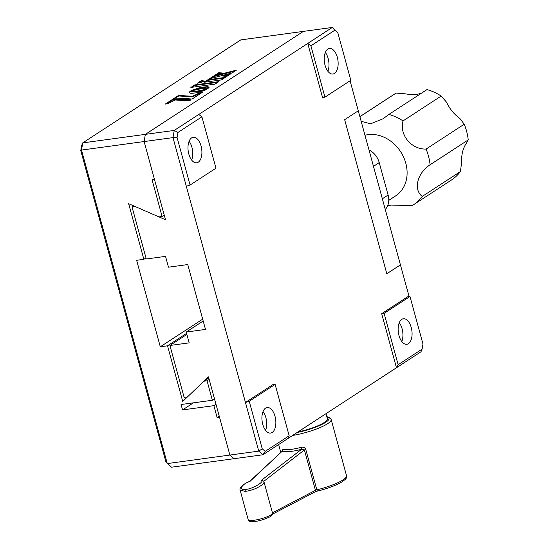 <?xml version="1.0" encoding="UTF-8"?>
<svg xmlns="http://www.w3.org/2000/svg" width="549" height="549" viewBox="0 0 549 549"><rect width="100%" height="100%" fill="white"/><g stroke="black" fill="none" stroke-linecap="round" stroke-linejoin="round"><path stroke-width="0.82" d="M325.324 52.478A12.888 6.814 -97.7 0 1 328.158 58.503A12.888 6.814 -97.7 0 1 327.877 71.267M325.042 65.249A12.888 6.814 -97.7 0 1 329.434 48.484A12.888 6.814 -97.7 0 1 337.306 57.254A12.888 6.814 -97.7 0 1 332.914 74.019A12.888 6.814 -97.7 0 1 325.042 65.249M399.26 322.75A12.888 6.814 -97.7 0 1 402.094 328.769A12.888 6.814 -97.7 0 1 401.813 341.54M398.979 335.514A12.888 6.814 -97.7 0 1 403.371 318.749A12.888 6.814 -97.7 0 1 411.242 327.527A12.888 6.814 -97.7 0 1 406.85 344.285A12.888 6.814 -97.7 0 1 398.979 335.514M263.026 411.53A12.888 6.814 -97.7 0 1 265.86 417.549A12.888 6.814 -97.7 0 1 265.586 430.32M262.751 424.295A12.888 6.814 -97.7 0 1 267.143 407.536A12.888 6.814 -97.7 0 1 275.015 416.307A12.888 6.814 -97.7 0 1 270.623 433.072A12.888 6.814 -97.7 0 1 262.751 424.295M189.089 141.265A12.888 6.814 -97.7 0 1 191.924 147.283A12.888 6.814 -97.7 0 1 191.649 160.054M188.815 154.029A12.888 6.814 -97.7 0 1 193.207 137.264A12.888 6.814 -97.7 0 1 201.078 146.041A12.888 6.814 -97.7 0 1 196.679 162.806A12.888 6.814 -97.7 0 1 188.815 154.029M201.915 116.834L177.958 132.446L177.073 137.525L190.078 185.054L186.31 186.269L172.997 137.621L144.106 141.553L145.355 134.368L303.377 31.382L240.778 39.899L82.748 142.884L174.246 130.436L198.765 114.46L201.915 116.834L215.963 168.179L190.078 185.054M177.073 137.525L172.997 137.621L174.246 130.436L177.958 132.446M165.496 219.73L144.106 141.553L81.506 150.069L167.267 463.576L258.764 451.127L245.458 402.479L272.702 384.725L275.111 384.396L289.158 435.748L287.491 438.775L262.971 454.757L234.073 458.69L229.873 455.059L208.483 376.875L187.456 396.913L184.121 397.373L169.922 345.479L189.185 342.857L186.228 332.049L205.491 329.427L187.751 264.563L168.488 267.185L165.53 256.369L146.267 258.991L132.069 207.103L135.404 206.65L165.496 219.73M262.971 454.757L258.764 451.127L262.23 448.794L265.201 451.36L262.971 454.757M186.31 186.269L245.458 402.479L249.225 401.264L275.111 384.396M249.225 401.264L262.23 448.794M265.201 451.36L289.158 435.748M287.491 438.775L396.474 367.755L398.142 364.721L422.099 349.109L420.994 351.772L396.474 367.755L381.685 313.699L384.094 313.369L409.979 296.501L408.93 295.945L400.427 264.858L386.805 273.738L344.662 119.689L358.284 110.809L350.07 80.778M398.142 364.721L384.094 313.369M422.099 349.109L422.977 344.031L409.979 296.501M381.685 313.699L408.93 295.945M186.88 334.43L169.922 345.479M203.185 320.993L186.228 332.049M133.826 205.957L132.069 207.103M337.827 32.762L334.856 30.195L310.899 45.807L307.749 43.433L332.269 27.45L337.827 32.762L350.832 80.291L324.946 97.159L310.899 45.807M324.946 97.159L322.538 97.482L307.749 43.433L198.765 114.46M334.856 30.195L332.269 27.45L303.377 31.382L145.355 134.368L144.106 141.553L154.454 179.386L152.052 179.715L162.106 216.471L164.226 215.091M162.106 216.471L158.977 216.896L128.644 203.706L143.859 259.32L136.632 260.301L160.294 346.79L202.684 319.161M160.294 346.79L167.52 345.808L186.591 333.373M82.748 142.884L81.506 150.069L80.765 150.625L81.643 145.547L82.748 142.884M215.983 404.277L213.863 405.656L182.556 409.918L181.081 404.51L212.381 400.255L214.501 398.869M182.556 409.918L193.433 402.829M213.863 405.656L217.116 417.549L219.236 416.169M217.116 417.549L219.525 417.219L229.873 455.059L234.073 458.69L171.473 467.206L165.922 461.901L80.765 150.625M143.859 259.32L145.979 257.941M167.52 345.808L182.735 401.422L203.926 381.219L208.805 378.041M209.176 379.414L207.055 380.793L203.926 381.219M207.055 380.793L212.381 400.255M214.94 84.155L218.804 81.636L194.73 84.917L190.86 87.435L214.94 84.155M217.72 82.35L194.874 85.452L192.095 87.264M194.874 85.452L194.73 84.917M204.063 81.492L201.408 81.197L198.923 82.817M201.257 80.662L197.304 83.235L205.491 81.122L201.257 80.662L201.408 81.197M206.403 89.171L196.233 91.292L190.407 91.141L200.961 88.718L207.762 88.746L209.052 87.38L207.989 86.639L201.181 87.25L192.267 90.118L189.92 91.457L189.117 92.726L191.162 93.364L196.007 92.856L201.737 91.388L206.493 89.494M205.367 90.022L205.223 89.501M205.237 90.077L196.377 91.827L190.558 91.683L189.295 92.829L189.151 92.294M189.46 92.575L189.309 92.04M190.702 91.738L190.558 91.196M191.025 91.834L190.874 91.292M193.351 92.026L193.207 91.491M193.989 92.019L193.838 91.477M201.305 91.017L201.154 90.482M202.217 90.825L202.066 90.283M229.544 74.643L223.752 76.133M231.012 73.683L222.276 75.934L226.655 76.524L231.012 73.683M235.061 71.041L213.884 76.517L210.905 78.452M209.286 78.871L232.172 72.928L236.537 70.087L213.733 75.975L209.286 78.871M213.884 76.517L213.733 75.975M221.57 73.484L219.003 73.175L216.464 74.829M214.824 75.261L222.935 73.12L218.859 72.633L214.824 75.261M219.003 73.175L218.859 72.633M224.232 78.102L208.071 80.298L205.305 82.103M225.323 77.395L207.927 79.756L204.07 82.268L221.473 79.9L225.323 77.395M208.071 80.298L207.927 79.756M190.928 99.808L173.539 98.71L165.297 104.084L167.177 103.83L175.282 99.993L189.247 100.899L190.928 99.808M190.18 100.295L173.69 99.252L173.539 98.71M173.69 99.252L166.532 103.912M200.193 92.575L192.521 96.295L178.569 95.437L174.74 97.928L192.123 99.026L202.506 92.259L200.193 92.575L200.344 93.117L192.672 96.837L192.521 96.295M192.672 96.837L178.713 95.979L178.569 95.437M178.713 95.979L175.632 97.99M201.421 92.973L200.344 93.117M192.383 90.537L192.267 90.118M209.011 87.524L207.117 87.092L204.118 87.298L198.45 88.499L193.159 90.324L193.008 89.789M193.955 90.002L193.804 89.46M198.45 88.499L198.306 87.957M199.411 88.245L199.26 87.703M207.666 87.119L207.522 86.577M208.14 87.181L207.989 86.639M190.942 91.539L191.436 91.388M190.551 91.662L190.414 91.141M385.281 209.492A17.184 14.144 -123.1 0 0 388.102 195.032L379.229 162.6A17.184 14.144 -123.1 0 0 368.99 149.925M400.427 264.858L386.805 273.738L344.662 119.689L358.284 110.809L400.427 264.858M359.89 116.676L396.138 93.055A51.544 42.431 -123.1 0 0 395.06 93.728L359.883 116.656M421.81 92.966A34.361 28.287 -123.1 0 1 415.566 94.503A34.361 28.287 -123.1 0 1 406.287 93.948L396.138 93.055M361.167 121.336L370.616 123.8L383.209 118.708L388.877 114.432L427.019 89.576A51.544 42.431 -123.1 0 1 441.17 96.048L403.028 120.91A51.544 42.431 -123.1 0 0 388.877 114.432M388.761 200.371L395.651 195.883A34.361 28.287 -123.1 0 0 403.783 157.556A34.361 28.287 -123.1 0 0 368.599 134.594A34.361 28.287 -123.1 0 0 364.975 135.274M413.205 204.955A51.544 42.431 -123.1 0 0 422.277 196.412L460.419 171.556A51.544 42.431 -123.1 0 1 451.347 180.093L413.205 204.955A51.544 42.431 -123.1 0 1 412.127 205.628L391.334 205.065L387.69 205.642M441.17 96.048L446.584 102.258A34.361 28.287 -123.1 0 0 459.856 118.46L464.234 124.218A51.544 42.431 -123.1 0 1 468.235 139.906L430.093 164.762A51.544 42.431 -123.1 0 0 426.093 149.074L464.234 124.218M468.235 139.906L466.225 143.44A34.361 28.287 -123.1 0 0 461.73 161.646L460.419 171.556M430.093 164.762C417.281 172.969 413.116 189.666 422.277 196.412M403.028 120.91C399.13 134.697 411.263 149.582 426.093 149.074M301.346 447.305A1.716 0.46 -105.4 0 1 301.573 449.281L304.4 449.96A1.716 0.357 -15.3 0 1 305.793 449.466C304.908 447.559 303.425 446.838 301.346 447.305C293.482 449.439 287.381 450.05 283.037 449.144L282.056 450.928M297.064 432.537A26.915 5.552 -15.3 0 0 324.116 423.265A26.915 5.552 -15.3 0 0 326.868 416.849M263.856 481.494C264.295 482.379 263.637 483.539 261.894 484.966C257.186 488.322 251.641 490.47 245.273 491.41L240.112 490.051M261.502 480.251L301.573 449.281C293.235 451.518 286.763 452.17 282.172 451.237L249.953 481.411C241.677 483.971 237.943 490.888 245.678 489.331C251.305 489.55 265.14 481.61 261.502 480.251L263.712 481.144L263.952 481.741L272.503 512.986C272.729 514.633 271.796 515.957 269.696 516.952C261.887 520.459 255.587 521.982 250.811 521.523C249.63 521.577 248.759 520.946 248.196 519.635A12.6 2.601 -15.3 0 0 256.911 519.786A12.6 2.601 -15.3 0 0 270.197 515.319A12.6 2.601 -15.3 0 0 272.503 512.986M249.953 481.411L249.527 481.521M249.589 481.466L282.172 451.237A1.716 1.482 -77.2 0 0 283.037 449.144M297.915 431.981A25.199 5.195 -15.3 0 0 322.771 423.396A25.199 5.195 -15.3 0 0 327.382 418.729L326.003 413.678M373.478 166.347L379.229 162.6M382.351 198.779L388.102 195.032M341.279 480.965A28.637 5.909 -15.3 0 0 346.522 475.66C346.234 478.303 347.565 478.11 340.785 482.598C334.794 485.865 326.991 488.713 317.37 491.122L316.842 489.852A28.637 5.909 -15.3 0 0 341.279 480.965M346.522 475.66L331.143 419.443A28.637 5.909 164.7 0 1 325.9 424.748A28.637 5.909 164.7 0 1 292.555 435.474M305.793 449.466L316.842 489.852A1.716 0.357 164.7 0 0 315.449 490.339A1.716 1.222 62.4 0 1 314.975 491.959L272.503 514.139M245.273 491.41A1.716 1.064 -95.7 0 1 245.678 489.331M272.448 512.793L315.449 490.339L304.4 449.96L263.808 481.329M317.404 491.074L314.975 491.959M327.087 417.645A28.637 5.909 164.7 0 1 328.885 417.933M280.752 452.28L278.638 444.546M248.196 519.635L240.139 490.175C238.884 487.636 244.758 483.031 249.665 481.432M331.143 419.443L329.908 417.727L326.806 416.616M281.994 451.113L282.213 450.777L282.234 451.251"/></g></svg>
